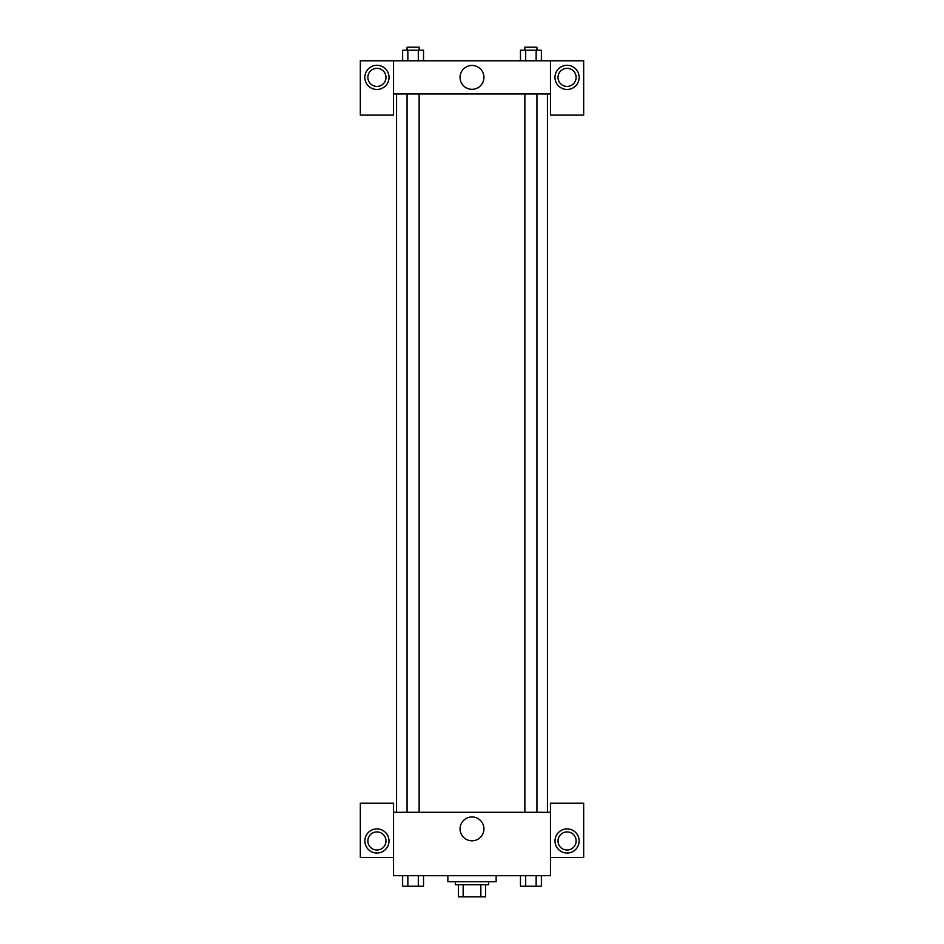 <?xml version="1.0" encoding="UTF-8"?>
<svg xmlns="http://www.w3.org/2000/svg" width="944" height="944" viewBox="0 0 944 944"><rect width="100%" height="100%" fill="white"/><g stroke="black" fill="none" stroke-linecap="round" stroke-linejoin="round"><path stroke-width="1.42" d="M480.85 884.729L480.85 896.8L458.418 896.8L458.418 884.729M480.85 896.8L485.582 896.8L485.582 884.729L485.582 896.8M488.603 881.708L488.603 884.729L455.397 884.729L455.397 881.708M463.15 884.729L463.15 896.8M447.857 875.678L447.857 881.708L496.143 881.708L496.143 875.678M550.47 857.565L583.675 857.565L583.675 803.238L550.47 803.238L550.47 875.678L393.53 875.678L393.53 803.238L360.325 803.238L360.325 857.565L393.53 857.565M376.927 853.034A12.071 12.071 0 0 1 366.473 834.933A12.071 12.071 0 0 1 387.382 834.933A12.071 12.071 0 0 1 376.927 853.034M367.877 840.962A9.051 9.051 0 0 1 376.927 831.912A9.051 9.051 0 0 1 385.978 840.962A9.051 9.051 0 0 1 376.927 850.025A9.051 9.051 0 0 1 367.877 840.962M460.058 828.891A11.942 11.942 0 0 1 477.971 818.554A11.942 11.942 0 0 1 477.971 839.228A11.942 11.942 0 0 1 460.058 828.891M550.47 812.288L393.53 812.288M567.073 853.034A12.071 12.071 0 0 1 556.618 834.933A12.071 12.071 0 0 1 577.527 834.933A12.071 12.071 0 0 1 567.073 853.034M558.022 840.962A9.051 9.051 0 0 1 567.073 831.912A9.051 9.051 0 0 1 576.123 840.962A9.051 9.051 0 0 1 567.073 850.025A9.051 9.051 0 0 1 558.022 840.962M547.449 93.975L547.449 812.288M536.947 812.288L536.947 93.975M419.124 93.975L419.124 812.288M550.47 93.975L550.47 115.109L583.675 115.109L583.675 60.782L550.47 60.782L550.47 93.975L393.53 93.975L393.53 115.109L360.325 115.109L360.325 60.782L393.53 60.782L393.53 93.975M385.978 77.384A9.051 9.051 0 0 1 376.927 86.435A9.051 9.051 0 0 1 367.877 77.384A9.051 9.051 0 0 1 376.927 68.322A9.051 9.051 0 0 1 385.978 77.384M376.927 89.456A12.071 12.071 0 0 1 366.473 71.343A12.071 12.071 0 0 1 387.382 71.343A12.071 12.071 0 0 1 376.927 89.456M576.123 77.384A9.051 9.051 0 0 1 562.541 85.22A9.051 9.051 0 0 1 562.541 69.537A9.051 9.051 0 0 1 576.123 77.384M567.073 89.456A12.071 12.071 0 0 1 556.618 71.343A12.071 12.071 0 0 1 577.527 71.343A12.071 12.071 0 0 1 567.073 89.456M550.47 60.782L393.53 60.782M460.058 77.384A11.942 11.942 0 0 1 477.971 67.048A11.942 11.942 0 0 1 477.971 87.721A11.942 11.942 0 0 1 460.058 77.384M541.372 60.782L541.372 50.221L520.463 50.221L520.463 60.782M536.145 50.221L536.145 60.782M525.69 50.221L525.69 60.782M524.876 50.221L524.876 47.2L536.947 47.2L536.947 50.221M423.537 60.782L423.537 50.221L402.628 50.221L402.628 60.782M418.31 50.221L418.31 60.782M407.855 50.221L407.855 60.782M407.053 50.221L407.053 47.2L419.124 47.2L419.124 50.221M541.372 875.678L541.372 886.239L520.463 886.239L520.463 875.678M536.145 875.678L536.145 886.239M525.69 875.678L525.69 886.239M536.947 886.239L524.876 886.263M423.537 875.678L423.537 886.239L402.628 886.239L402.628 875.678M418.31 875.678L418.31 886.239M407.855 875.678L407.855 886.239M419.124 886.239L407.053 886.263M396.551 93.975L396.551 812.288M524.876 812.288L524.876 93.975M407.053 93.975L407.053 812.288"/></g></svg>
